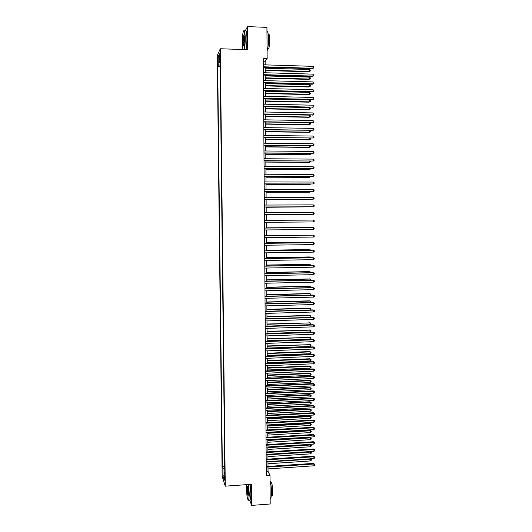 <?xml version="1.0" encoding="UTF-8"?>
<svg xmlns="http://www.w3.org/2000/svg" width="532" height="532" viewBox="0 0 532 532"><rect width="100%" height="100%" fill="white"/><g stroke="black" fill="none" stroke-linecap="round" stroke-linejoin="round"><path stroke-width="0.8" d="M224.983 479.558L224.524 476.293L224.983 479.558M217.256 55.381L222.157 476.333L225.269 486.155L220.308 48.751L217.256 55.381M265.175 64.871L265.149 61.28L267.137 58.72L263.287 58.593L266.299 475.528L269.997 475.276L268.042 471.405L268.022 468.905M219.623 55.88L219.962 59.498L220.148 54.776L219.829 52.927L219.623 55.88L220.162 55.9M224.783 471.917L224.205 472.183L224.803 474.012L220.108 61.506L219.517 62.696L220.122 62.869M224.205 472.183L224.291 480.25L223.014 476.26L222.928 468.313L222.349 466.571L217.701 66.367L218.266 65.23L218.167 56.618L219.417 53.945L219.517 62.696M220.308 48.751L247.719 49.689L247.52 26.6L245.112 30.996M247.52 26.6L266.924 27.371L267.137 58.72M249.634 500.093L251.696 505.4L270.196 503.99L269.997 475.276M251.696 505.4L251.51 484.293L225.269 486.155M268.008 466.431L267.968 461.603M267.955 459.149L267.922 454.295M267.902 451.854L267.869 446.973M267.849 444.553L267.815 439.645M267.802 437.238L267.762 432.303M267.749 429.909L267.716 424.955M267.696 422.574L267.663 417.593M267.643 415.233L267.609 410.219M267.589 407.871L267.556 402.83M267.543 400.51L267.503 395.436M267.49 393.128L267.45 388.034M267.436 385.74L267.403 380.613M267.383 378.338L267.35 373.185M267.33 370.93L267.297 365.75M267.277 363.502L267.244 358.302M267.23 356.074L267.19 350.841M267.177 348.626L267.137 343.366M267.124 341.172L267.084 335.885M267.071 333.71L267.031 328.39M267.017 326.229L266.978 320.889M266.964 318.741L266.924 313.368M266.911 311.247L266.871 305.84M266.858 303.732L266.818 298.306M266.805 296.211L266.765 290.758M266.751 288.683L266.712 283.197M266.698 281.135L266.658 275.623M266.645 273.581L266.605 268.042M266.592 266.02L266.552 260.447M266.539 258.439L266.499 252.84M266.485 250.851L266.446 245.225M266.432 243.257L266.392 237.591M266.379 235.643L266.339 229.957M266.326 228.022L266.286 222.303M266.273 220.374L309.863 220.075L266.273 220.374L266.233 214.655M266.213 212.72L266.173 207.001M266.16 205.046L266.12 199.334M266.106 197.359L266.067 191.66M266.053 189.658L266.013 183.972M266 181.944L265.96 176.272M265.947 174.223L265.907 168.564M265.887 166.489L265.847 160.837M265.834 158.742L265.794 153.103M265.781 150.982L265.741 145.362M265.727 143.214L265.687 137.602M265.674 135.434L265.634 129.835M265.614 127.64L265.574 122.054M265.561 119.833L265.521 114.26M265.508 112.019L265.468 106.46M265.448 104.192L265.408 98.639M265.395 96.352L265.355 90.812M265.342 88.498L265.302 82.972M265.282 80.631L265.249 75.125M265.229 72.758L265.189 67.258M263.307 61.22L265.149 61.28M266.273 471.525L268.042 471.405M220.148 64.917L218.266 65.23M220.168 66.44L217.701 66.367M224.717 466.418L222.349 466.571M222.928 468.313L224.743 468.765M219.457 57.576L218.167 56.618M223.014 476.26L224.238 475.488M263.347 67.205L312.517 68.688L312.969 68.289L263.347 66.786M312.962 66.334L313.8 67.072L313.8 67.85L312.969 68.289L312.962 66.334L263.327 64.811M313.8 67.85L312.517 68.688M265.215 70.517L308.999 71.8L309.431 71.421L309.431 69.512L265.195 68.189M265.209 70.118L309.431 71.421L310.256 70.989L308.999 71.8M309.431 69.512L310.249 70.231L310.256 70.989M243.962 49.556C244.62 47.129 244.946 43.351 244.959 38.218C244.753 31.541 244.181 29.38 243.244 31.727C242.619 34.294 242.313 38.005 242.313 42.866L242.885 49.523M243.796 30.663C244.614 29.885 245.086 32.392 245.225 38.171C245.219 43.198 244.9 46.996 244.268 49.569M244.281 39.408L243.816 44.967C243.343 46.131 243.058 45.054 242.958 41.729L243.616 35.697C244.002 35.451 244.221 36.688 244.281 39.408M243.935 35.877L243.224 41.682L243.716 45.267M266.951 31.388C267.862 31.129 268.374 33.676 268.487 39.029C268.447 44.608 267.982 48.552 267.084 50.853M268.254 34.58L268.414 34.587C269.199 33.602 269.651 35.331 269.771 39.774C269.737 43.857 269.385 46.71 268.72 48.332L267.955 48.306M245.338 31.002C246.236 29.612 246.762 32.02 246.928 38.231C246.921 43.258 246.595 47.055 245.95 49.629M246.476 484.645L246.416 487.551C246.702 495.565 247.38 499.774 248.451 500.18C248.863 499.521 249.062 497.533 249.049 494.228L248.251 484.519M248.511 484.506L249.302 494.294L248.823 500.153L248.231 500.286M248.378 492.526L248.198 495.206C247.639 495.844 247.26 493.842 247.061 489.194L247.36 486.208C247.892 486.381 248.231 488.482 248.378 492.526M247.646 486.374L247.314 489.254C247.413 492.599 247.699 494.614 248.171 495.305M270.037 480.728C270.928 483.522 271.426 487.498 271.539 492.659L270.928 498.497L270.156 498.557L270.928 498.497M270.535 482.517L270.835 482.497C271.825 482.152 272.464 485.177 272.75 491.568L272.304 495.771L271.746 495.817M250.133 484.386L250.931 494.175L250.439 500.027L249.787 500.08M263.407 75.072L312.537 76.455L312.989 76.076L263.4 74.673M312.982 74.134L313.813 74.859L313.82 75.637L312.989 76.076L312.982 74.134L263.387 72.704M313.82 75.637L312.537 76.455M263.46 82.925L312.557 84.216L313.002 83.856L263.46 82.553M313.002 81.915L313.833 82.633L313.84 83.411L313.002 83.856L313.002 81.915L263.446 80.585M313.84 83.411L312.557 84.216M263.52 90.766L312.577 91.963L313.022 91.63L263.513 90.413M313.022 89.689L313.853 90.393L313.853 91.171L313.022 91.63L313.022 89.689L263.5 88.452M313.853 91.171L312.577 91.963M263.573 98.6L313.042 99.384L263.573 98.267M313.035 97.449L313.873 98.147L313.873 98.919L313.042 99.384L313.035 97.449L263.559 96.305M313.873 98.919L312.597 99.703M265.269 78.211L309.026 79.414L309.458 79.049L309.451 77.147L265.249 75.903M265.262 77.832L309.458 79.049L310.276 78.616L309.026 79.414M309.451 77.147L310.269 77.852L310.276 78.616M265.322 85.891L309.045 87.015L309.478 86.669L309.471 84.768L265.308 83.61M265.322 85.532L309.478 86.669L310.296 86.224L309.045 87.015M309.471 84.768L310.289 85.466L310.296 86.224M265.375 93.566L309.065 94.603L309.498 94.277L309.491 92.375L265.362 91.305M265.375 93.226L309.498 94.277L310.316 93.825L309.065 94.603M309.491 92.375L310.316 93.067L310.316 93.825M265.428 101.22L309.085 102.177L309.518 101.871L309.511 99.976L265.415 98.985M265.428 100.907L309.518 101.871L310.336 101.419L309.085 102.177M309.511 99.976L310.336 100.661L310.336 101.419M263.633 106.42L313.062 107.132L263.626 106.107M313.055 105.196L313.893 105.888L313.893 106.659L313.062 107.132L313.055 105.196L263.613 104.152M313.893 106.659L312.617 107.424M265.481 108.867L309.112 109.745L309.538 109.459L309.538 107.564L265.468 106.659M265.481 108.575L309.538 109.459L310.356 108.994L309.112 109.745M309.538 107.564L310.356 108.235L310.356 108.994M263.686 114.227L313.082 114.865L263.686 113.941M313.075 112.93L313.907 113.615L313.913 114.387L313.082 114.865L313.075 112.93L263.673 111.979M313.913 114.387L312.636 115.138M265.535 116.508L309.132 117.299L309.564 117.033L309.558 115.138L265.521 114.32M265.535 116.229L309.564 117.033L310.375 116.561L309.132 117.299M309.558 115.138L310.375 115.803L310.375 116.561M263.746 122.021L313.102 122.586L263.739 121.755M313.095 120.658L313.927 121.329L313.927 122.101L313.102 122.586L313.095 120.658L263.726 119.8M265.594 124.129L309.152 124.84L309.584 124.594L309.577 122.792M265.588 123.876L309.584 124.594L310.395 124.116L310.395 123.364L309.684 122.792M263.799 129.808L313.122 130.3L263.799 129.562M313.115 128.372L313.947 129.037L313.947 129.808L313.122 130.3L313.115 128.372L263.786 127.614M265.648 131.743L309.172 132.375L309.604 132.149L309.597 130.486M265.641 131.51L309.604 132.149L310.415 131.663L309.89 130.493M263.859 137.582L313.135 138.001L263.852 137.356M313.135 136.072L313.966 136.731L313.966 137.502L313.135 138.001L313.135 136.072L263.839 135.407M265.701 139.351L309.198 139.896L309.624 139.69L309.617 138.174M265.694 139.131L309.624 139.69L310.435 139.198L310.096 138.18M263.912 145.342L313.155 145.688L263.912 145.136M313.155 143.766L313.98 144.411L313.986 145.183L313.155 145.688L313.155 143.766L263.899 143.194M265.754 146.938L309.218 147.404L309.644 147.218L309.644 145.848M265.754 146.746L309.644 147.218L310.462 146.719L310.309 145.854M263.965 153.09L313.175 153.362L263.965 152.91M313.168 151.447L314 152.085L314 152.85L313.175 153.362L313.168 151.447L263.952 150.968M265.807 154.519L309.238 154.905L309.664 154.739L309.664 153.509M265.807 154.346L309.664 154.739L310.482 154.233L310.475 153.522M264.025 160.824L313.195 161.03L264.025 160.664M313.188 159.115L314.02 159.746L314.02 160.511L313.195 161.03L313.188 159.115L264.012 158.729M265.86 162.087L309.258 162.393L309.69 162.247L309.684 161.163M265.86 161.934L309.69 162.247L310.502 161.735L310.495 161.169M265.914 169.648L309.278 169.874L309.71 169.741L309.704 168.804M265.914 169.515L309.71 169.741L310.522 168.804M265.967 177.196L309.305 177.342L309.73 177.229L309.73 176.431M265.967 177.083L309.73 177.229L310.542 176.431M264.078 168.551L313.215 168.684L264.078 168.411M313.208 166.769L314.04 167.394L314.04 168.159L313.215 168.684L313.208 166.769L264.065 166.476M264.138 176.265L313.235 176.325L264.131 176.145M313.228 174.416L314.053 175.028L314.06 175.793L313.235 176.325L313.228 174.416L264.118 174.217M264.191 183.972L313.248 183.959L264.191 183.873M313.248 182.05L314.073 182.656L314.073 183.42L313.248 183.959L313.248 182.05L264.178 181.944M266.02 184.73L309.325 184.797L309.75 184.045M266.02 184.637L309.75 184.704L310.562 184.052M264.244 191.66L313.268 191.58L264.244 191.587M313.268 189.671L314.093 190.27L314.093 191.028L313.268 191.58L313.268 189.671L264.231 189.658M266.073 192.252L309.345 192.245L309.77 191.653M266.073 192.185L309.77 192.172L310.548 191.653M264.304 199.34L313.288 199.187L264.304 199.287M313.282 197.286L314.106 197.871L314.113 198.636L313.288 199.187L313.282 197.286L264.291 197.359M266.126 199.766L309.365 199.68L309.79 199.247M266.126 199.713L309.79 199.626L310.356 199.247M264.357 207.008L313.308 206.782L264.357 206.975M313.301 204.887L314.126 205.465L314.126 206.223L313.308 206.782L313.301 204.887L264.344 205.053M266.18 207.274L309.81 206.835M266.18 207.241L310.163 206.828M313.321 212.474L314.146 213.046L314.146 213.804L313.328 214.369L264.411 214.649L312.882 214.389L313.328 214.369L313.321 212.474L264.397 212.733M309.97 214.403L266.233 214.748L309.837 214.403M313.348 221.944L314.166 221.372L314.166 220.614L313.341 220.055L264.457 220.401L313.341 220.055L313.348 221.944L264.471 222.316M264.51 228.062L313.361 227.623L313.361 229.511L264.524 229.97M264.51 228.035L312.916 227.603L314.179 228.175L314.186 228.926L313.361 229.511M309.444 227.463L266.326 227.849L309.444 227.463M264.564 235.703L313.375 235.177L313.381 237.066L264.577 237.618M264.564 235.663L312.936 235.137L314.199 235.723L314.199 236.474L313.381 237.066M309.89 235.171L266.372 235.31M310.322 235.164L266.372 235.35M264.623 243.337L313.395 242.718L313.401 244.607L264.637 245.245M264.617 243.277L312.956 242.665L314.219 243.257L314.219 244.008L313.401 244.607M264.677 250.964L313.415 250.253L313.421 252.135L264.69 252.866M264.677 250.878L312.969 250.18L314.232 250.778L314.239 251.536L313.421 252.135M264.73 258.572L313.434 257.774L313.434 259.656L264.743 260.474M264.73 258.472L312.989 257.681L314.252 258.293L314.252 259.044L313.434 259.656M309.917 242.705L309.484 242.22L266.426 242.758M310.555 242.692L309.91 242.273L266.426 242.825M309.937 250.22L309.504 249.581L266.479 250.2M310.741 250.213L309.93 249.654L266.479 250.279M309.957 257.727L309.531 256.936L266.532 257.634M310.761 257.714L309.957 257.029L266.532 257.727M264.783 266.173L313.454 265.288L313.454 267.164L264.796 268.075M264.783 266.053L313.009 265.175L314.272 265.8L314.272 266.545L313.454 267.164M309.976 265.229L309.976 264.384L309.551 264.278L266.585 265.049M310.781 265.215L309.976 264.384L266.585 265.169M264.843 273.767L313.468 272.79L313.474 274.658L264.856 275.662M264.836 273.621L313.029 272.657L314.286 273.288L314.292 274.04L313.474 274.658M309.996 272.717L309.996 271.739L309.571 271.606L266.638 272.457M310.801 272.697L309.996 271.739L266.638 272.597M264.896 281.342L313.488 280.278L313.494 282.146L264.909 283.237M264.896 281.175L313.049 280.125L314.306 280.77L314.306 281.521L313.494 282.146M310.016 280.191L310.016 279.074L309.591 278.928L266.692 279.852M310.821 280.171L310.821 279.559L310.016 279.074L266.692 280.012M264.949 288.909L313.508 287.752L313.514 289.621L264.963 290.798M264.949 288.723L313.062 287.586L314.326 288.238L314.326 288.989L313.514 289.621M310.036 287.652L310.036 286.402L309.611 286.236L266.745 287.24M310.814 287.639L310.841 286.881L310.036 286.402L266.745 287.42M265.002 296.464L313.528 295.22L313.528 297.089L265.016 298.352M265.002 296.257L313.082 295.034L314.346 295.699L314.346 296.444L313.528 297.089M265.062 304.011L313.541 302.681L313.548 304.543L265.076 305.893M265.056 303.785L313.102 302.469L314.359 303.147L314.359 303.892L313.548 304.543M265.116 311.539L313.561 310.123L313.567 311.985L265.129 313.421M265.109 311.3L313.122 309.897L314.379 310.582L314.379 311.326L313.567 311.985M310.063 295.107L310.056 293.724L309.631 293.538L266.791 294.615M310.641 295.094L310.861 294.189L310.056 293.724L266.798 294.814M310.083 302.548L310.076 301.032L309.651 300.826L266.845 301.983M310.475 302.542L310.881 301.491L310.076 301.032L266.845 302.196M310.103 309.983L310.096 308.327L309.677 308.108L266.898 309.338M310.316 309.976L310.901 308.779L310.096 308.327L266.898 309.571M265.169 319.067L313.581 317.557L313.587 319.413L265.182 320.942M265.169 318.801L313.142 317.311L314.399 318.01L314.399 318.754L313.587 319.413M313.142 317.311L314.399 318.01M310.123 317.405L310.116 315.609L309.697 315.376L266.951 316.68M309.697 315.376L310.921 316.055L310.116 315.609L266.951 316.932M310.921 316.055L310.921 316.786L310.156 317.405M265.222 326.575L313.601 324.979L313.601 326.834L265.235 328.45M265.222 326.289L313.155 324.713L314.412 325.424L314.412 326.169L313.601 326.834M313.155 324.713L314.412 325.424M267.017 326.123L310.143 324.706L310.136 322.891L267.004 324.015M309.717 322.631L310.941 323.323L310.136 322.891L267.004 324.287M310.941 323.323L310.941 324.055L310.143 324.706M265.275 334.076L313.614 332.394L313.621 334.242L265.288 335.945M265.275 333.77L313.175 332.108L314.432 332.833L314.432 333.571L313.621 334.242M313.175 332.108L314.432 332.833M267.071 333.458L310.163 331.968L310.156 330.153L267.051 331.336M309.737 329.88L310.961 330.585L310.156 330.153L267.057 331.629M310.961 330.585L310.961 331.31L310.163 331.968M265.328 341.564L313.634 339.795L313.641 341.644L265.342 343.433M265.328 341.238L313.195 339.489L314.445 340.227L314.452 340.965L313.641 341.644M313.195 339.489L314.445 340.227M267.117 340.786L310.183 339.223L310.176 337.408L267.104 338.645M309.757 337.115L310.981 337.833L310.176 337.408L267.104 338.957M310.981 337.833L310.981 338.558L310.183 339.223M265.382 349.039L313.654 347.19L313.661 349.032L265.402 350.907M265.382 348.699L313.215 346.864L314.465 347.609L314.465 348.347L313.661 349.032M313.215 346.864L314.465 347.609M267.17 348.108L310.203 346.465L310.196 344.656L267.157 345.946M309.777 344.344L311.001 345.069L310.196 344.656L267.157 346.279M311.001 345.069L311.001 345.793L310.203 346.465M265.441 356.507L313.674 354.565L313.674 356.413L265.455 358.375M265.435 356.147L313.235 354.226L314.485 354.977L314.485 355.715L313.674 356.413M313.235 354.226L314.485 354.977M267.224 355.416L310.223 353.694L310.223 351.885L309.797 351.559L267.21 353.241M309.797 351.559L311.021 352.297L310.223 351.885L267.21 353.587M311.021 352.297L311.021 353.015L310.223 353.694M265.495 363.961L313.687 361.94L313.694 363.775L265.508 365.823M265.488 363.582L313.248 361.58L314.498 362.339L314.505 363.077L313.694 363.775M313.248 361.58L314.498 362.339M267.277 362.711L310.242 360.915L310.242 359.113L309.817 358.768L267.257 360.523M309.817 358.768L311.04 359.512L310.242 359.113L267.264 360.889M311.04 359.512L311.04 360.231L310.242 360.915M265.548 371.409L313.707 369.294L313.714 371.137L265.561 373.264M265.541 371.004L313.268 368.915L314.518 369.693L314.518 370.425L313.714 371.137M313.268 368.915L314.518 369.693M267.323 369.999L310.262 368.131L310.262 366.329L309.837 365.963L267.31 367.792M309.837 365.963L311.06 366.714L310.262 366.329L267.31 368.177M311.06 366.714L311.06 367.439L310.262 368.131M265.601 378.844L313.727 376.643L313.727 378.478L265.614 380.699M265.594 378.418L313.288 376.25L314.538 377.035L314.538 377.767L313.727 378.478M313.288 376.25L314.538 377.035M267.377 377.274L310.282 375.326L310.282 373.531L309.857 373.151L267.363 375.053M309.857 373.151L311.08 373.91L310.282 373.531L267.363 375.452M311.08 373.91L311.08 374.634L310.282 375.326M265.654 386.265L313.74 383.984L313.747 385.813L265.668 388.121M265.648 385.826L313.308 383.565L314.552 384.363L314.558 385.095L313.747 385.813M313.308 383.565L314.552 384.363M267.43 384.536L310.302 382.521L310.302 380.719L309.877 380.327L267.41 382.302M309.877 380.327L311.1 381.098L310.302 380.719L267.416 382.721M311.1 381.098L311.1 381.816L310.302 382.521M265.707 393.673L313.76 391.306L313.767 393.135L265.721 395.529M265.707 393.214L313.321 390.874L314.572 391.678L314.572 392.41L313.767 393.135M313.321 390.874L314.572 391.678M267.476 391.791L310.322 389.697L310.322 387.908L309.897 387.489L267.463 389.537M309.897 387.489L311.114 388.274L310.322 387.908L267.463 389.976M311.114 388.274L311.12 388.992L310.322 389.697M265.761 401.075L313.78 398.621L313.787 400.45L265.774 402.923M265.761 400.596L313.341 398.175L314.585 398.987L314.592 399.718L313.787 400.45M313.341 398.175L314.585 398.987M267.53 399.033L310.342 396.872L310.342 395.077L309.923 394.644L267.516 396.766M309.923 394.644L311.134 395.436L310.342 395.077L267.516 397.224M311.134 395.436L311.14 396.154L310.342 396.872M265.814 408.463L313.8 405.929L313.8 407.751L265.827 410.312M265.814 407.971L313.361 405.457L314.605 406.288L314.605 407.013L313.8 407.751M313.361 405.457L314.605 406.288M267.583 406.268L310.362 404.027L310.362 402.239L309.943 401.786L267.563 403.988M309.943 401.786L311.154 402.591L310.362 402.239L267.569 404.46M311.154 402.591L311.16 403.309L310.362 404.027M265.867 415.844L313.813 413.224L313.82 415.046L265.88 417.687M265.867 415.326L313.381 412.739L314.625 413.57L314.625 414.302L313.82 415.046M313.381 412.739L314.625 413.57M267.629 413.49L310.382 411.176L310.382 409.394L309.963 408.922L267.616 411.189M309.963 408.922L311.173 409.74L310.382 409.394L267.623 411.688M311.173 409.74L311.18 410.451L310.382 411.176M265.92 423.213L313.833 420.506L313.84 422.328L265.933 425.055M265.92 422.674L313.395 420.001L314.638 420.852L314.645 421.577L313.84 422.328M313.395 420.001L314.638 420.852M267.682 420.706L310.409 418.318L310.402 416.536L309.983 416.051L267.669 418.391M309.983 416.051L311.193 416.875L310.402 416.536L267.669 418.903M311.193 416.875L311.193 417.587L310.409 418.318M265.973 430.574L313.853 427.781L313.853 429.597L265.987 432.41M265.973 430.016L313.415 427.256L314.658 428.114L314.658 428.839L313.853 429.597M313.415 427.256L314.658 428.114M267.736 427.908L310.429 425.447L310.422 423.665L310.003 423.166L267.716 425.573M310.003 423.166L311.213 423.997L310.422 423.665L267.722 426.105M311.213 423.997L311.213 424.709L310.429 425.447M266.027 437.916L313.867 435.043L313.873 436.858L266.04 439.751M266.02 437.344L313.434 434.504L314.678 435.369L314.678 436.094L313.873 436.858M313.434 434.504L314.678 435.369M267.782 435.103L310.449 432.569L310.442 430.787L310.023 430.268L267.769 432.755M310.023 430.268L311.233 431.113L310.442 430.787L267.769 433.301M311.233 431.113L311.233 431.824L310.449 432.569M266.08 445.251L313.887 442.298L313.893 444.107L266.093 447.086M266.073 444.659L313.454 441.74L314.691 442.617L314.691 443.342L313.893 444.107M313.454 441.74L314.691 442.617M267.835 442.285L310.469 439.678L310.462 437.903L310.043 437.364L267.815 439.917M310.043 437.364L311.253 438.215L310.462 437.903L267.822 440.489M311.253 438.215L311.253 438.927L310.469 439.678M266.133 452.579L313.907 449.54L313.907 451.349L266.146 454.408M266.126 451.967L313.468 448.961L314.711 449.853L314.711 450.571L313.907 451.349M313.468 448.961L314.711 449.853M267.889 449.454L310.482 446.774L310.482 445.005L310.063 444.446L267.869 447.073M310.063 444.446L311.273 445.311L310.482 445.005L267.875 447.665M311.273 445.311L311.273 446.022L310.482 446.774M266.186 459.894L313.92 456.775L313.927 458.577L266.2 461.723M266.18 459.262L313.488 456.177L314.725 457.074L314.731 457.799L313.927 458.577M313.488 456.177L314.725 457.074M267.935 456.616L310.502 453.869L310.502 452.094L267.922 454.827M310.189 451.588L311.293 452.393L311.293 453.104L310.502 453.869M311.293 452.393L310.129 451.595M266.239 467.196L313.94 463.997L313.947 465.799L266.253 469.024M266.233 466.551L313.508 463.379L314.745 464.29L314.745 465.008L313.947 465.799M313.508 463.379L314.745 464.29M267.988 463.764L310.522 460.945L310.522 459.176L267.975 461.982M310.455 458.81L311.313 459.468L311.313 460.173L310.522 460.945M311.313 459.468L310.269 458.817M220.155 57.656L219.643 57.636M267.796 48.299L268.72 48.332M250.439 500.027L248.823 500.153M271.44 495.837L272.304 495.771"/></g></svg>
